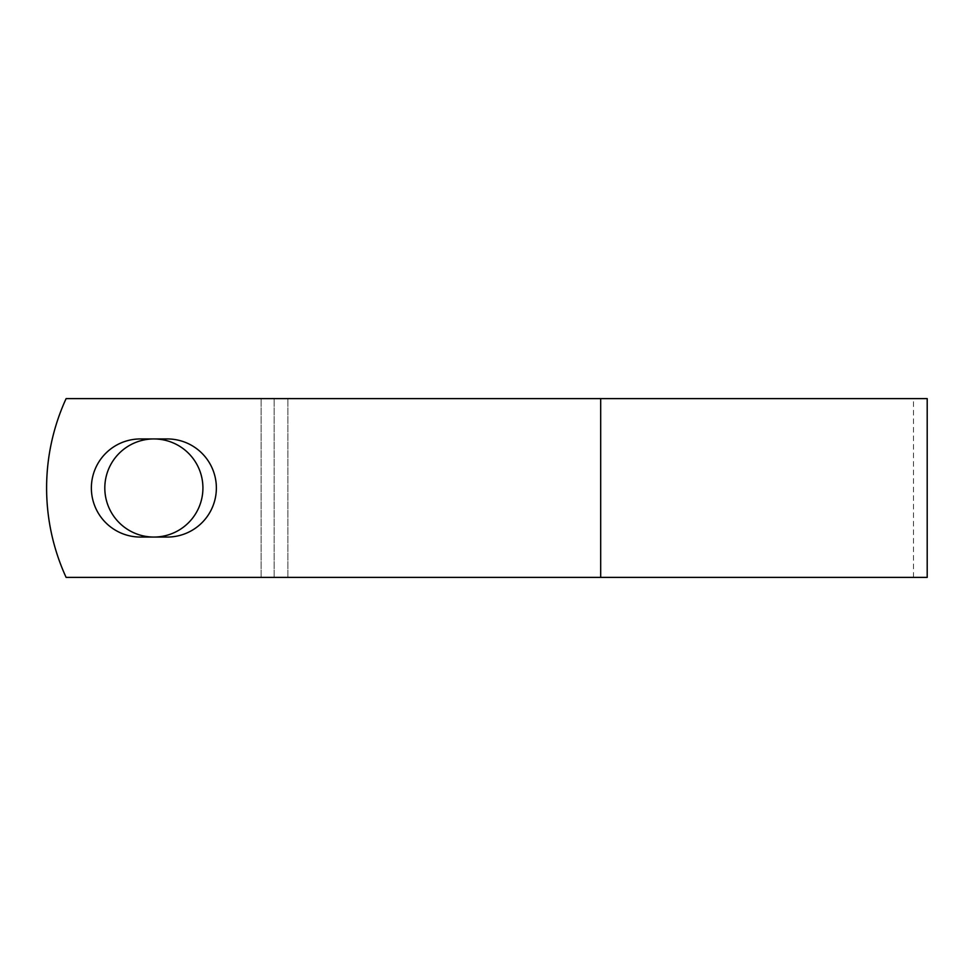 <?xml version="1.0" encoding="UTF-8"?>
<svg xmlns="http://www.w3.org/2000/svg" width="976" height="976" viewBox="0 0 976 976"><rect width="100%" height="100%" fill="white"/><g stroke="black" fill="none" stroke-linecap="round" stroke-linejoin="round"><path stroke-width="0.73" stroke-dasharray="4.88 3.66" d="M91.366 488A49.056 49.056 0 0 0 140.422 537.056L167.311 537.056A49.056 49.056 0 0 0 216.367 488A49.056 49.056 0 0 0 167.311 438.944L140.422 438.944A49.056 49.056 0 0 0 91.366 488M104.81 488A49.056 49.056 0 0 1 153.866 438.944A49.056 49.056 0 0 1 202.923 488A49.056 49.056 0 0 1 153.866 537.056A49.056 49.056 0 0 1 104.81 488M927.2 577.389L66.112 577.389A214.537 214.537 0 0 1 66.112 398.611L913.475 398.611L66.112 398.611A214.537 214.537 0 0 0 66.112 577.389L913.475 577.389L66.112 577.389A214.537 214.537 0 0 1 66.112 398.611L927.2 398.611M287.883 577.389L287.883 398.611L287.883 577.389M274.158 577.389L274.158 398.611L274.158 577.389M600.679 577.389L600.679 398.611M261.104 577.389L261.104 398.611L261.104 577.389M913.475 577.389L913.475 398.611"/><path stroke-width="1.46" d="M91.366 488A49.056 49.056 0 0 0 140.422 537.056L167.311 537.056A49.056 49.056 0 0 0 216.367 488A49.056 49.056 0 0 0 167.311 438.944L140.422 438.944A49.056 49.056 0 0 0 91.366 488M104.81 488A49.056 49.056 0 0 1 153.866 438.944A49.056 49.056 0 0 1 202.923 488A49.056 49.056 0 0 1 153.866 537.056A49.056 49.056 0 0 1 104.81 488M600.679 398.611L66.112 398.611A214.537 214.537 0 0 0 66.112 577.389L600.679 577.389L600.679 398.611L927.2 398.611L927.2 577.389L600.679 577.389"/></g></svg>
